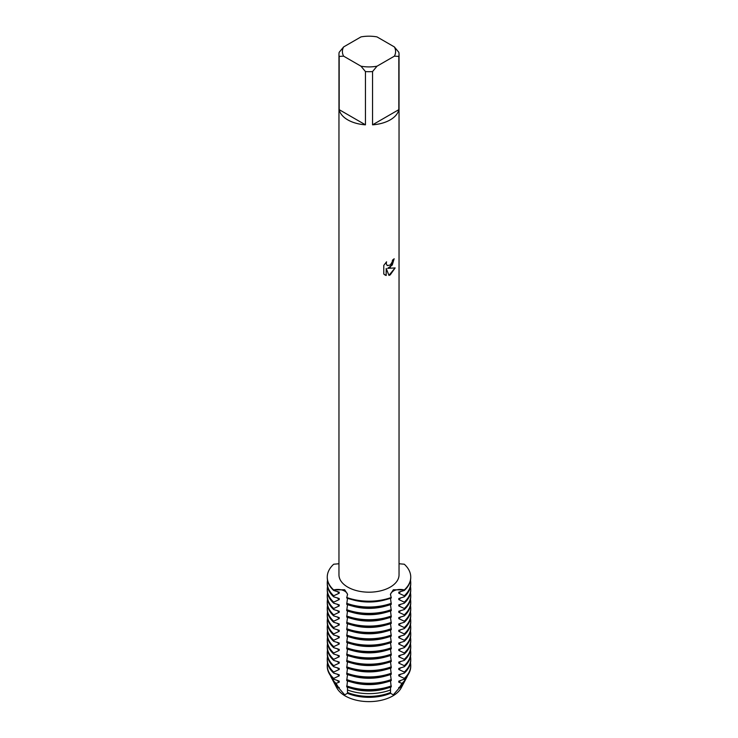<?xml version="1.0" encoding="UTF-8"?>
<svg xmlns="http://www.w3.org/2000/svg" width="738" height="738" viewBox="0 0 738 738"><rect width="100%" height="100%" fill="white"/><g stroke="black" fill="none" stroke-linecap="round" stroke-linejoin="round"><path stroke-width="1.11" d="M333.705 602.143L339.203 599.579L339.203 598.518L333.705 596.839L333.705 595.778L339.203 593.223L339.203 592.162L333.705 590.483L333.705 589.957A9.834 5.683 180 0 1 347.561 594.754A9.834 5.683 0 0 0 344.701 591.12A9.834 5.683 0 0 0 333.705 589.957L344.655 589.745L347.561 594.238L346.712 597.992A41.743 24.096 0 0 0 391.288 597.992L390.439 594.238L393.345 589.745L404.295 589.957A9.834 5.683 0 0 0 393.299 591.12A9.834 5.683 0 0 0 390.439 594.754A9.834 5.683 180 0 1 404.295 589.957L404.295 590.483L398.797 592.162L398.797 593.223L404.295 595.787L404.295 596.839L398.797 598.518L398.797 599.579L404.295 602.143M404.295 564.219A41.743 24.096 180 0 1 410.743 577.088A41.743 24.096 180 0 1 404.295 589.957A41.743 24.096 180 0 0 404.295 564.219L399.037 563.749M402.275 685.113A33.662 19.437 180 0 1 392.8 695.934A33.662 19.437 180 0 1 358.493 700.657A33.662 19.437 180 0 1 335.725 685.113M390.236 267.368L387.662 268.355L395.144 267.922L390.236 274.877L388.972 275.412L386.205 268.438L386.205 275.495L383.788 274.075L383.788 265.376L386.574 261.815L386.195 263.549L387.229 265.606L390.236 265.034L392.201 261.916L392.496 260.108A30.037 17.343 0 0 0 394.175 258.761L390.236 267.368M390.236 119.87A30.037 17.343 180 0 1 372.552 124.823L372.552 71.568A30.037 17.343 180 0 1 365.448 71.568L365.448 124.823A30.037 17.343 180 0 1 339.176 109.658L339.176 56.402A30.037 17.343 180 0 1 338.963 54.354A30.037 17.343 180 0 1 339.176 52.306L343.631 46.928L360.993 36.9A26.605 15.36 180 0 1 377.007 36.9L394.369 46.928A26.605 15.36 180 0 1 394.369 56.171L398.824 56.402L398.824 109.658A30.037 17.343 180 0 1 390.236 119.87M394.369 46.928L398.824 52.306A30.037 17.343 180 0 1 399.037 54.354L399.037 574.847A30.037 17.343 180 0 1 390.236 587.116A30.037 17.343 180 0 1 357.506 590.87A30.037 17.343 180 0 1 338.963 574.847L338.963 54.354M338.963 563.749L333.705 564.219A41.743 24.096 180 0 0 333.705 589.957A41.743 24.096 180 0 1 327.257 577.088A41.743 24.096 180 0 1 333.705 564.219M391.288 597.466A41.743 24.096 180 0 1 346.712 597.466A41.743 24.096 180 0 0 391.288 597.466M394.11 258.817L392.275 265.025L387.662 268.355M387.229 265.606L386.131 263.512L386.444 261.944M384.895 274.96L386.14 275.459L386.205 268.438M388.954 275.366L395.061 267.94M339.176 56.402L343.631 56.171A26.605 15.36 180 0 1 343.631 46.928M343.631 56.171L360.993 66.199L365.448 71.568M372.552 71.568L377.007 66.199A26.605 15.36 180 0 1 360.993 66.199M377.007 66.199L394.369 56.171M399.037 54.354A30.037 17.343 180 0 1 398.824 56.402M365.448 124.823L339.176 109.658M398.824 109.658L372.552 124.823M404.442 681.727A36.752 21.218 180 0 1 404.138 682.327L401.177 687.899A33.662 19.437 180 0 1 392.8 695.934A33.662 19.437 180 0 1 336.823 687.899L333.862 682.327A36.752 21.218 180 0 1 333.558 681.727M410.494 586.618A41.743 24.096 180 0 1 410.743 589.275A41.743 24.096 180 0 1 404.295 602.134L404.295 603.195L398.797 604.874L398.797 605.935L404.295 608.49L404.295 609.551L398.797 611.23L398.797 612.291L404.295 614.846L404.295 615.907L398.797 617.586L398.797 618.647L404.295 621.202L404.295 622.263L398.797 623.942L398.797 625.003L404.295 627.558L404.295 628.619L398.797 630.298L398.797 631.359L404.295 633.914L404.295 634.975L398.797 636.654L398.797 637.715L404.295 640.27L404.295 641.331L398.797 643.01L398.797 644.071L404.295 646.626L404.295 647.687L398.797 649.366L398.797 650.427L404.295 652.982L404.295 654.043L398.797 655.722L398.797 656.783L404.295 659.338L404.295 660.399L398.797 662.078L398.797 663.139L404.295 665.694L404.295 666.755L398.797 668.434L398.797 669.495L404.295 672.05L404.295 673.111L398.797 674.79L398.797 675.842L404.295 678.406L404.295 679.154L398.797 681.146L398.797 682.198L401.97 683.351L399.682 687.161L398.797 687.502L398.797 688.526L393.299 694.836L390.531 693.305A36.752 21.218 180 0 1 347.469 693.305L344.701 694.836L339.203 688.526A36.752 21.218 180 0 1 333.862 682.327M390.531 693.305L390.494 687.207M347.515 680.906L346.795 686.949A41.549 23.985 0 0 0 391.205 686.949L390.485 680.906M347.515 674.55L346.712 680.62A41.743 24.096 0 0 0 391.288 680.62L390.485 674.55M347.515 668.194L346.712 674.264A41.743 24.096 0 0 0 391.288 674.264L390.485 668.194M347.515 661.838L346.712 667.908A41.743 24.096 0 0 0 391.288 667.908L390.485 661.838M347.515 655.482L346.712 661.552A41.743 24.096 0 0 0 391.288 661.552L390.485 655.482M347.515 649.126L346.712 655.196A41.743 24.096 0 0 0 391.288 655.196L390.485 649.126M347.515 642.77L346.712 648.84A41.743 24.096 0 0 0 391.288 648.84L390.485 642.77M347.515 636.414L346.712 642.484A41.743 24.096 0 0 0 391.288 642.484L390.485 636.414M347.515 630.058L346.712 636.128A41.743 24.096 0 0 0 391.288 636.128L390.485 630.058M347.515 623.702L346.712 629.772A41.743 24.096 0 0 0 391.288 629.772L390.485 623.702M347.515 617.346L346.712 623.416A41.743 24.096 0 0 0 391.288 623.416L390.485 617.346M347.515 610.99L346.712 617.06A41.743 24.096 0 0 0 391.288 617.06L390.485 610.99M347.515 604.634L346.712 610.704A41.743 24.096 0 0 0 391.288 610.704L390.485 604.634M347.515 598.278L346.712 604.348A41.743 24.096 0 0 0 391.288 604.348L390.485 598.278M347.506 687.207L347.469 693.305M339.203 688.526L339.203 687.502L338.318 687.161L336.03 683.351L339.203 682.198L339.203 681.146L333.705 679.163L333.705 678.406L339.203 675.842L339.203 674.79L333.705 673.111L333.705 672.05L339.203 669.495L339.203 668.434L333.705 666.755L333.705 665.694L339.203 663.139L339.203 662.078L333.705 660.399L333.705 659.338L339.203 656.783L339.203 655.722L333.705 654.043L333.705 652.982L339.203 650.427L339.203 649.366L333.705 647.687L333.705 646.626L339.203 644.071L339.203 643.01L333.705 641.331L333.705 640.27L339.203 637.715L339.203 636.654L333.705 634.975L333.705 633.914L339.203 631.359L339.203 630.298L333.705 628.619L333.705 627.558L339.203 625.003L339.203 623.942L333.705 622.263L333.705 621.202L339.203 618.647L339.203 617.586L333.705 615.907L333.705 614.846L339.203 612.291L339.203 611.23L333.705 609.551L333.705 608.49L339.203 605.935L339.203 604.874L333.705 603.195L333.705 602.134A41.743 24.096 180 0 1 327.257 589.275A41.743 24.096 180 0 1 327.506 586.618M404.138 682.327A36.752 21.218 180 0 1 398.797 688.526M336.03 683.351A39.4 22.749 180 0 1 331.334 677.576L333.225 681.128A37.426 21.605 0 0 0 338.318 687.161M347.561 692.502A37.426 21.605 0 0 0 390.439 692.502M399.682 687.161A37.426 21.605 0 0 0 404.775 681.128L406.666 677.576A39.4 22.749 180 0 1 401.97 683.351M331.334 677.576A39.4 22.749 180 0 1 330.467 675.648M390.568 689.938A39.4 22.749 180 0 1 347.432 689.938M407.533 675.648A39.4 22.749 180 0 1 406.666 677.576M339.203 682.198A36.752 21.218 180 0 1 337.192 680.408M386.527 688.425A36.752 21.218 180 0 1 351.472 688.425M400.808 680.408A36.752 21.218 180 0 1 398.797 682.198M329.194 673.536A41.549 23.985 0 0 0 329.286 673.72A41.549 23.985 0 0 0 333.89 679.504M333.705 679.154A41.743 24.096 180 0 1 329.093 673.36A41.743 24.096 180 0 1 327.257 666.294L327.257 665.538A41.743 24.096 180 0 1 327.506 662.89M391.288 686.672A41.743 24.096 180 0 1 346.712 686.672M333.705 678.406A41.743 24.096 180 0 1 327.257 665.538M391.288 685.916A41.743 24.096 180 0 1 346.712 685.916M339.203 675.842A36.752 21.218 180 0 1 337.192 674.052M385.577 682.355A36.752 21.218 180 0 1 352.423 682.355M333.705 672.05A41.743 24.096 180 0 1 327.257 659.182L327.257 660.242A41.743 24.096 0 0 0 333.705 673.111M327.257 659.182A41.743 24.096 180 0 1 327.506 656.534M391.288 679.56A41.743 24.096 180 0 1 346.712 679.56M339.203 669.495A36.752 21.218 180 0 1 337.192 667.696M385.577 675.999A36.752 21.218 180 0 1 352.423 675.999M333.705 665.694A41.743 24.096 180 0 1 327.257 652.826L327.257 653.886A41.743 24.096 0 0 0 333.705 666.755M327.257 652.826A41.743 24.096 180 0 1 327.506 650.178M391.288 673.204A41.743 24.096 180 0 1 346.712 673.204M339.203 663.139A36.752 21.218 180 0 1 337.192 661.349M385.577 669.643A36.752 21.218 180 0 1 352.423 669.643M333.705 659.338A41.743 24.096 180 0 1 327.257 646.47L327.257 647.53A41.743 24.096 0 0 0 333.705 660.399M327.257 646.47A41.743 24.096 180 0 1 327.506 643.822M391.288 666.848A41.743 24.096 180 0 1 346.712 666.848M339.203 656.783A36.752 21.218 180 0 1 337.192 654.993M385.577 663.287A36.752 21.218 180 0 1 352.423 663.287M333.705 652.982A41.743 24.096 180 0 1 327.257 640.114L327.257 641.174A41.743 24.096 0 0 0 333.705 654.043M327.257 640.114A41.743 24.096 180 0 1 327.506 637.466M391.288 660.492A41.743 24.096 180 0 1 346.712 660.492M339.203 650.427A36.752 21.218 180 0 1 337.192 648.637M385.577 656.931A36.752 21.218 180 0 1 352.423 656.931M333.705 646.626A41.743 24.096 180 0 1 327.257 633.757L327.257 634.818A41.743 24.096 0 0 0 333.705 647.687M327.257 633.757A41.743 24.096 180 0 1 327.506 631.11M391.288 654.136A41.743 24.096 180 0 1 346.712 654.136M339.203 644.071A36.752 21.218 180 0 1 337.192 642.281M385.577 650.584A36.752 21.218 180 0 1 352.423 650.584M333.705 640.27A41.743 24.096 180 0 1 327.257 627.401L327.257 628.462A41.743 24.096 0 0 0 333.705 641.331M327.257 627.401A41.743 24.096 180 0 1 327.506 624.754M391.288 647.779A41.743 24.096 180 0 1 346.712 647.779M339.203 637.715A36.752 21.218 180 0 1 337.192 635.925M385.577 644.228A36.752 21.218 180 0 1 352.423 644.228M333.705 633.914A41.743 24.096 180 0 1 327.257 621.045L327.257 622.106A41.743 24.096 0 0 0 333.705 634.975M327.257 621.045A41.743 24.096 180 0 1 327.506 618.398M391.288 641.423A41.743 24.096 180 0 1 346.712 641.423M339.203 631.359A36.752 21.218 180 0 1 337.192 629.569M385.577 637.872A36.752 21.218 180 0 1 352.423 637.872M333.705 627.558A41.743 24.096 180 0 1 327.257 614.689L327.257 615.75A41.743 24.096 0 0 0 333.705 628.619M327.257 614.689A41.743 24.096 180 0 1 327.506 612.042M391.288 635.067A41.743 24.096 180 0 1 346.712 635.067M339.203 625.003A36.752 21.218 180 0 1 337.192 623.213M385.577 631.516A36.752 21.218 180 0 1 352.423 631.516M333.705 621.202A41.743 24.096 180 0 1 327.257 608.333L327.257 609.394A41.743 24.096 0 0 0 333.705 622.263M327.257 608.333A41.743 24.096 180 0 1 327.506 605.686M391.288 628.711A41.743 24.096 180 0 1 346.712 628.711M339.203 618.647A36.752 21.218 180 0 1 337.192 616.857M385.577 625.16A36.752 21.218 180 0 1 352.423 625.16M333.705 614.846A41.743 24.096 180 0 1 327.257 601.977L327.257 603.038A41.743 24.096 0 0 0 333.705 615.907M327.257 601.977A41.743 24.096 180 0 1 327.506 599.33M391.288 622.355A41.743 24.096 180 0 1 346.712 622.355M339.203 612.291A36.752 21.218 180 0 1 337.192 610.501M385.577 618.804A36.752 21.218 180 0 1 352.423 618.804M333.705 608.49A41.743 24.096 180 0 1 327.257 595.631L327.257 596.682A41.743 24.096 0 0 0 333.705 609.551M327.257 595.631A41.743 24.096 180 0 1 327.506 592.974M391.288 615.999A41.743 24.096 180 0 1 346.712 615.999M339.203 605.935A36.752 21.218 180 0 1 337.192 604.145M385.577 612.448A36.752 21.218 180 0 1 352.423 612.448M327.257 589.275L327.257 590.326A41.743 24.096 0 0 0 333.705 603.195M391.288 609.653A41.743 24.096 180 0 1 346.712 609.653M339.203 599.579A36.752 21.218 180 0 1 337.192 597.789M385.577 606.092A36.752 21.218 180 0 1 352.423 606.092M327.257 577.356A41.743 24.096 0 0 0 327.257 577.614A41.743 24.096 0 0 0 333.705 590.483M333.705 595.778A41.743 24.096 180 0 1 327.257 582.919L327.257 583.97A41.743 24.096 0 0 0 333.705 596.839M339.203 593.223A36.752 21.218 180 0 1 337.192 591.433M385.577 599.736A36.752 21.218 180 0 1 352.423 599.736M327.257 582.919A41.743 24.096 180 0 1 327.506 580.271M391.288 603.297A41.743 24.096 180 0 1 346.712 603.297M404.11 679.504A41.549 23.985 0 0 0 408.714 673.72A41.549 23.985 0 0 0 408.806 673.536M410.494 662.89A41.743 24.096 180 0 1 410.743 665.538A41.743 24.096 180 0 1 404.295 678.406M400.808 674.052A36.752 21.218 180 0 1 398.797 675.842M404.295 673.111A41.743 24.096 0 0 0 410.743 660.242L410.743 659.182A41.743 24.096 180 0 1 404.295 672.05M410.494 656.534A41.743 24.096 180 0 1 410.743 659.182M400.808 667.696A36.752 21.218 180 0 1 398.797 669.495M404.295 666.755A41.743 24.096 0 0 0 410.743 653.886L410.743 652.826A41.743 24.096 180 0 1 404.295 665.694M410.494 650.178A41.743 24.096 180 0 1 410.743 652.826M400.808 661.349A36.752 21.218 180 0 1 398.797 663.139M404.295 660.399A41.743 24.096 0 0 0 410.743 647.53L410.743 646.47A41.743 24.096 180 0 1 404.295 659.338M410.494 643.822A41.743 24.096 180 0 1 410.743 646.47M400.808 654.993A36.752 21.218 180 0 1 398.797 656.783M404.295 654.043A41.743 24.096 0 0 0 410.743 641.174L410.743 640.114A41.743 24.096 180 0 1 404.295 652.982M410.494 637.466A41.743 24.096 180 0 1 410.743 640.114M400.808 648.637A36.752 21.218 180 0 1 398.797 650.427M404.295 647.687A41.743 24.096 0 0 0 410.743 634.818L410.743 633.757A41.743 24.096 180 0 1 404.295 646.626M410.494 631.11A41.743 24.096 180 0 1 410.743 633.757M400.808 642.281A36.752 21.218 180 0 1 398.797 644.071M404.295 641.331A41.743 24.096 0 0 0 410.743 628.462L410.743 627.401A41.743 24.096 180 0 1 404.295 640.27M410.494 624.754A41.743 24.096 180 0 1 410.743 627.401M400.808 635.925A36.752 21.218 180 0 1 398.797 637.715M404.295 634.975A41.743 24.096 0 0 0 410.743 622.106L410.743 621.045A41.743 24.096 180 0 1 404.295 633.914M410.494 618.398A41.743 24.096 180 0 1 410.743 621.045M400.808 629.569A36.752 21.218 180 0 1 398.797 631.359M404.295 628.619A41.743 24.096 0 0 0 410.743 615.75L410.743 614.689A41.743 24.096 180 0 1 404.295 627.558M410.494 612.042A41.743 24.096 180 0 1 410.743 614.689M400.808 623.213A36.752 21.218 180 0 1 398.797 625.003M404.295 622.263A41.743 24.096 0 0 0 410.743 609.394L410.743 608.333A41.743 24.096 180 0 1 404.295 621.202M410.494 605.686A41.743 24.096 180 0 1 410.743 608.333M400.808 616.857A36.752 21.218 180 0 1 398.797 618.647M404.295 615.907A41.743 24.096 0 0 0 410.743 603.038L410.743 601.977A41.743 24.096 180 0 1 404.295 614.846M410.494 599.33A41.743 24.096 180 0 1 410.743 601.977M400.808 610.501A36.752 21.218 180 0 1 398.797 612.291M404.295 609.551A41.743 24.096 0 0 0 410.743 596.682L410.743 595.631A41.743 24.096 180 0 1 404.295 608.49M410.494 592.974A41.743 24.096 180 0 1 410.743 595.631M400.808 604.145A36.752 21.218 180 0 1 398.797 605.935M404.295 603.195A41.743 24.096 0 0 0 410.743 590.326L410.743 589.275M400.808 597.789A36.752 21.218 180 0 1 398.797 599.579M404.295 596.839A41.743 24.096 0 0 0 410.743 583.97L410.743 582.919A41.743 24.096 180 0 1 404.295 595.778M410.494 580.271A41.743 24.096 180 0 1 410.743 582.919M400.808 591.433A36.752 21.218 180 0 1 398.797 593.223M404.295 590.483A41.743 24.096 0 0 0 410.743 577.614A41.743 24.096 0 0 0 410.743 577.356M410.743 665.538L410.743 666.294A41.743 24.096 180 0 1 408.907 673.36A41.743 24.096 180 0 1 404.295 679.154M327.257 577.614L327.257 577.088M410.743 577.614L410.743 577.088"/></g></svg>
